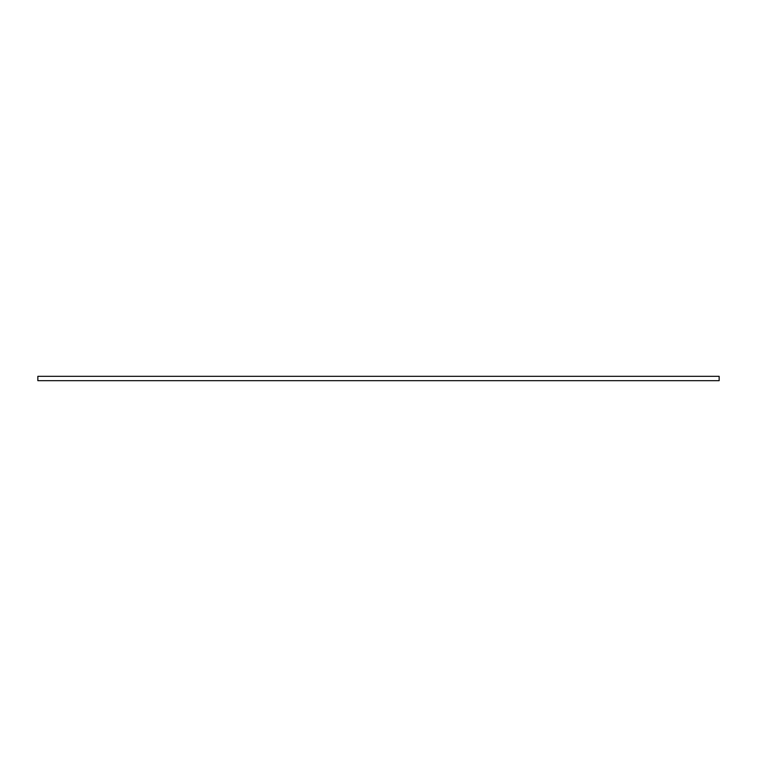 <?xml version="1.0" encoding="UTF-8"?>
<svg xmlns="http://www.w3.org/2000/svg" width="757" height="757" viewBox="0 0 757 757"><rect width="100%" height="100%" fill="white"/><g stroke="black" fill="none" stroke-linecap="round" stroke-linejoin="round"><path stroke-width="1.14" d="M37.85 376.324L37.85 380.676L719.15 380.676L719.15 376.324L37.85 376.324"/></g></svg>
